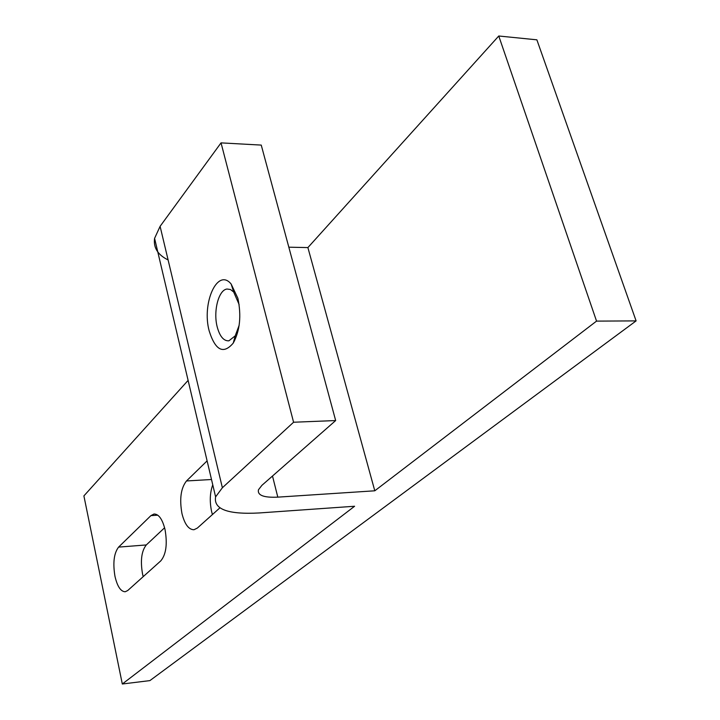 <?xml version="1.0" encoding="UTF-8"?>
<svg xmlns="http://www.w3.org/2000/svg" width="720" height="720" viewBox="0 0 720 720"><rect width="100%" height="100%" fill="white"/><g stroke="black" fill="none" stroke-linecap="round" stroke-linejoin="round"><path stroke-width="1.08" d="M374.787 490.797L596.547 321.111L636.102 320.895L149.904 680.607L122.31 684L354.6 506.25L259.128 512.964C227.916 514.629 213.408 509.265 215.604 496.872L154.584 238.356L160.101 226.332L221.04 142.875L293.58 422.235L335.664 420.552L261.9 485.343L258.462 489.771C257.301 495.324 263.745 497.781 277.803 497.142L374.787 490.797L307.899 247.581L498.762 36L596.547 321.111M293.58 422.235L222.372 487.755L215.604 496.872M288.828 247.194L307.899 247.581M221.04 142.875L261.243 145.089L335.664 420.552M209.214 331.047C201.501 303.174 217.548 267.246 231.165 284.058L237.879 298.287C241.497 315.801 239.949 330.732 233.235 343.107C223.425 354.573 215.415 350.559 209.214 331.047M168.102 259.947C157.788 254.853 153.279 247.653 154.584 238.356M188.109 380.385L83.898 495.9L122.31 684M150.903 515.637L154.017 514.008C158.769 514.044 162.432 519.219 165.024 529.515C167.526 543.969 166.122 554.409 160.812 560.844L127.71 590.544L125.199 591.759C120.735 591.57 117.324 586.431 114.975 576.342C112.743 562.923 113.949 553.185 118.593 547.11L150.903 515.637L157.761 515.16M219.843 507.897L197.325 528.093L193.95 529.74C188.676 529.65 184.68 524.286 181.98 513.648C179.352 499.05 180.855 488.151 186.489 480.96L207.108 460.872M498.762 36L536.877 39.825L636.102 320.895M164.601 527.769L146.304 544.941C141.516 550.971 140.256 560.637 142.533 573.93L143.199 576.648M212.76 484.83C209.898 492.705 209.52 501.633 211.626 511.614L212.418 514.557M239.139 325.314L235.224 335.835L228.87 340.83C223.686 341.073 219.807 336.456 217.224 326.979C213.066 311.463 218.547 289.809 227.052 289.026L230.463 289.512L233.685 292.023L239.112 304.533M277.803 497.142L272.502 476.028M222.372 487.755L160.101 226.332M146.304 544.941L118.593 547.11M211.5 479.511L186.489 480.96M233.685 292.023L231.165 284.058M234.567 340.767L233.874 340.776M235.224 335.835L233.235 343.107"/></g></svg>
